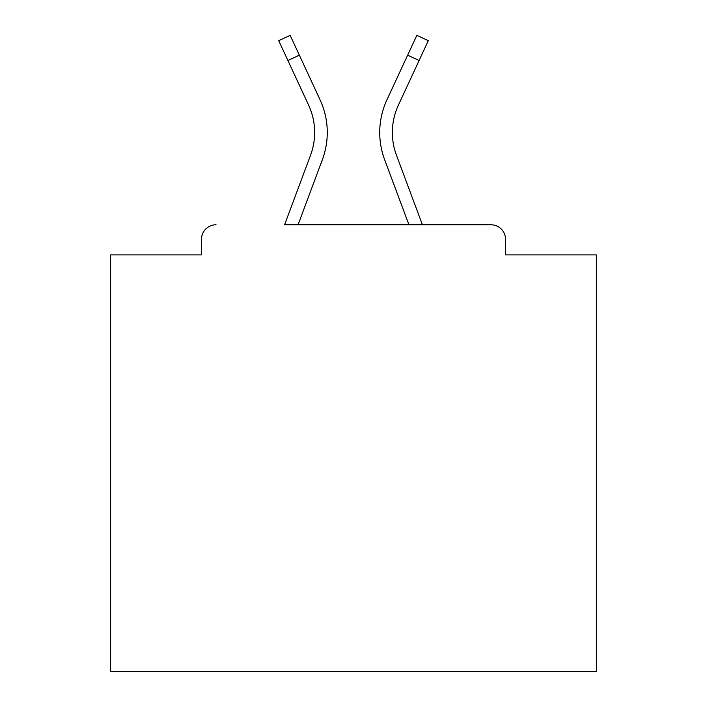 <?xml version="1.0" encoding="UTF-8"?>
<svg xmlns="http://www.w3.org/2000/svg" width="707" height="707" viewBox="0 0 707 707"><rect width="100%" height="100%" fill="white"/><g stroke="black" fill="none" stroke-linecap="round" stroke-linejoin="round"><path stroke-width="1.06" d="M505.532 254.9L505.532 239.355L505.532 254.9L596.363 254.9L596.363 671.65L110.637 671.65L110.637 254.9L201.468 254.9L201.468 239.355L201.468 254.9M287.899 60.493L278.699 40.661L290.153 35.35L299.353 55.181L287.899 60.493L308.597 105.104A65.088 65.088 0 0 1 310.532 155.257L284.576 224.782L490.958 224.782L422.424 224.782L396.468 155.257A65.088 65.088 0 0 1 392.358 132.492A65.088 65.088 0 0 0 396.468 155.257A65.088 65.088 0 0 1 392.358 132.492A65.088 65.088 0 0 0 396.468 155.257A65.088 65.088 0 0 1 392.358 132.492A65.088 65.088 0 0 0 396.468 155.257A65.088 65.088 0 0 1 392.358 132.492A65.088 65.088 0 0 0 396.468 155.257A65.088 65.088 0 0 1 392.358 132.492A65.088 65.088 0 0 0 396.468 155.257A65.088 65.088 0 0 1 392.358 132.492A65.088 65.088 0 0 0 396.468 155.257A65.088 65.088 0 0 1 392.358 132.492A65.088 65.088 0 0 0 396.468 155.257A65.088 65.088 0 0 1 392.358 132.492A65.088 65.088 0 0 0 396.468 155.257A65.088 65.088 0 0 1 392.358 132.492A65.088 65.088 0 0 0 396.468 155.257A65.088 65.088 0 0 1 392.358 132.492A65.088 65.088 0 0 0 396.468 155.257A65.088 65.088 0 0 1 392.358 132.492A65.088 65.088 0 0 0 396.468 155.257A65.088 65.088 0 0 1 392.358 132.492A65.088 65.088 0 0 0 396.468 155.257A65.088 65.088 0 0 1 392.358 132.492A65.088 65.088 0 0 0 396.468 155.257A65.088 65.088 0 0 1 392.358 132.492A65.088 65.088 0 0 0 396.468 155.257A65.088 65.088 0 0 1 392.358 132.492A65.088 65.088 0 0 0 396.468 155.257A65.088 65.088 0 0 1 392.358 132.492A65.088 65.088 0 0 0 396.468 155.257M216.042 224.782A14.573 14.573 0 0 0 201.468 239.355M505.532 239.355A14.573 14.573 0 0 0 490.958 224.782M407.647 55.181L416.847 35.35L428.301 40.661L419.101 60.493L407.647 55.181L386.95 99.784A77.717 77.717 0 0 0 384.635 159.676L408.946 224.782L384.635 159.676L408.946 224.782L384.635 159.676L408.946 224.782L384.635 159.676L408.946 224.782L384.635 159.676L408.946 224.782L384.635 159.676L408.946 224.782L384.635 159.676L408.946 224.782L384.635 159.676L408.946 224.782L384.635 159.676L408.946 224.782L384.635 159.676L408.946 224.782L384.635 159.676L408.946 224.782L384.635 159.676L408.946 224.782L384.635 159.676L408.946 224.782L384.635 159.676L408.946 224.782L384.635 159.676L408.946 224.782L384.635 159.676L408.946 224.782L384.635 159.676L408.946 224.782L298.054 224.782L322.365 159.676A77.717 77.717 0 0 0 320.05 99.784L299.353 55.181M398.403 105.104A65.088 65.088 0 0 0 392.358 132.492A65.088 65.088 0 0 1 398.403 105.104L419.101 60.493M298.054 224.782L322.365 159.676L298.054 224.782M310.532 155.257L284.576 224.782L310.532 155.257A65.088 65.088 0 0 0 314.642 132.492A65.088 65.088 0 0 1 310.532 155.257A65.088 65.088 0 0 0 314.642 132.492A65.088 65.088 0 0 1 310.532 155.257A65.088 65.088 0 0 0 314.642 132.492"/></g></svg>
